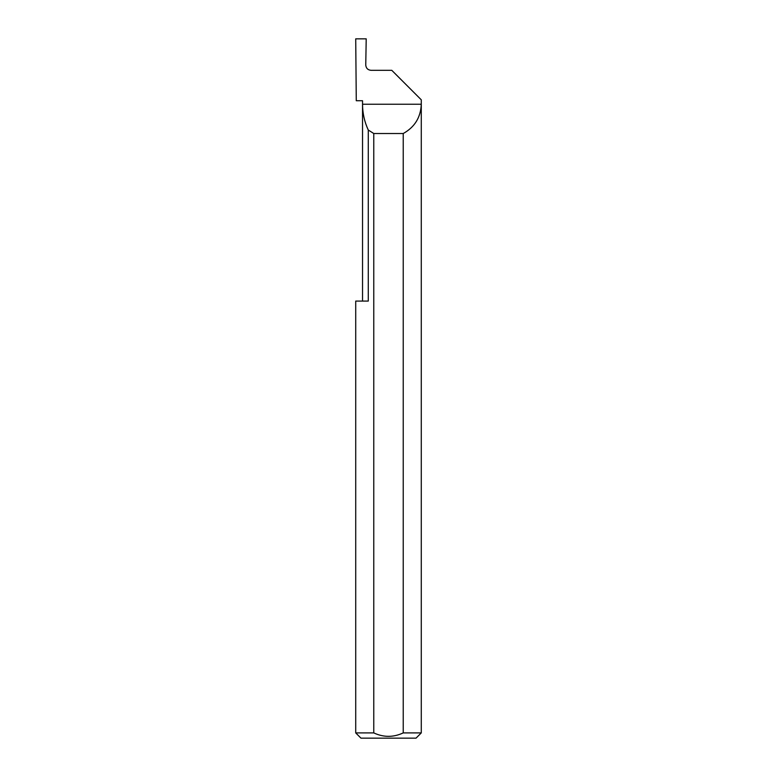 <?xml version="1.0" encoding="UTF-8"?>
<svg xmlns="http://www.w3.org/2000/svg" width="777" height="777" viewBox="0 0 777 777"><rect width="100%" height="100%" fill="white"/><g stroke="black" fill="none" stroke-linecap="round" stroke-linejoin="round"><path stroke-width="1.17" d="M362.538 301.087L362.538 104.235C362.568 113.257 364.481 121.853 368.279 130.031L368.279 301.087L355.72 301.087L362.538 301.087M391.773 70.319L371.008 70.319C367.842 69.988 366.084 68.24 365.753 65.074L366.21 38.85L355.72 38.85L356.274 100.738L362.538 100.738L362.538 104.235L421.28 104.235C420.736 117.366 414.714 127.127 403.234 133.518L403.234 732.905L421.28 732.905L421.28 99.815L391.783 70.319M421.28 732.905L416.035 738.15L360.965 738.15L355.72 732.905L373.766 732.905C383.576 737.48 393.405 737.48 403.234 732.905M355.72 732.905L355.72 301.087M373.766 732.905L373.766 133.518L368.279 130.031M373.766 133.518L403.234 133.518"/></g></svg>
